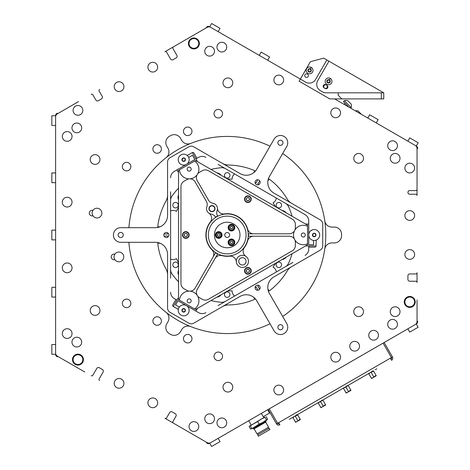 <?xml version="1.0" encoding="UTF-8"?>
<svg xmlns="http://www.w3.org/2000/svg" width="470" height="470" viewBox="0 0 470 470"><rect width="100%" height="100%" fill="white"/><g stroke="black" fill="none" stroke-linecap="round" stroke-linejoin="round"><path stroke-width="0.7" d="M289.356 419.322L372.875 371.1M368.662 373.532L368.874 373.903L369.843 372.851L347.583 385.706M343.364 388.138L343.576 388.502L344.551 387.45L338.359 391.028M326.239 398.025L327.819 397.115M314.647 404.717L313.067 405.634M349.95 384.337L351.537 383.42M339.939 390.118L341.52 389.201M375.248 369.731L376.828 368.821M365.237 375.512L366.817 374.596M292.516 417.495L296.729 415.063L292.516 417.495M298.521 414.029L302.739 411.597L298.521 414.029M304.531 410.563L308.743 408.125L304.531 410.563M296.223 414.928L297.522 414.605L297.733 414.975L293.962 416.661L292.992 417.713L292.781 417.342M319.259 402.056L322.814 400.005L323.025 400.37L321.627 400.687L320.657 401.738L318.072 402.743L318.284 403.107L319.259 402.056M344.551 387.45L348.111 385.4L348.323 385.764L347.318 385.858L345.949 387.133L344.551 387.45M369.843 372.851L373.403 370.795L373.615 371.165L369.843 372.851M276.542 423.905L277.6 423.3L269.263 408.859L277.6 423.3L278.651 422.689L279.867 424.798A2.432 2.432 0 0 1 276.542 423.905L268.205 409.47L269.257 408.853M269.263 408.859L384.137 342.536L392.474 356.977L391.422 357.582L383.079 343.141M277.6 423.3A1.216 1.216 0 0 0 279.256 423.746M392.474 356.977A2.432 2.432 0 0 1 391.581 360.302L390.364 358.193L391.422 357.582A1.216 1.216 0 0 1 390.975 359.245M383.085 343.147L391.422 357.582M415.968 324.012L417.272 323.26L417.718 321.598L417.043 320.575M206.389 442.2L206.935 443.292L208.598 443.739L209.902 442.981M264.88 417.096L261.15 419.152L265.015 417.331L266.49 419.88L262.977 422.319L259.111 424.14L257.642 421.59L261.15 419.152L250.263 425.849L251.908 428.705L259.111 424.14M249.682 425.985L257.642 421.59M266.161 416.673L267.63 419.222L266.666 420.186L266.49 419.88L266.666 420.186L251.873 428.634M255.598 426.578L259.287 424.445M253.33 428.728L252.966 428.099L253.33 428.728L265.979 421.426L265.797 422.089L259.898 425.497L253.994 428.904L253.33 428.728L253.994 428.904M254.1 428.846L257.019 433.904L262.818 430.561L268.617 427.212L265.691 422.154L268.617 427.212M257.63 434.962L269.222 428.264L269.95 429.533L258.359 436.225L257.63 434.962L258.359 436.225M361.471 114.386L358.105 111.02A5.405 5.405 0 0 0 355.332 110.844M344.081 104.346L345.092 103.341M348.846 107.095L343.37 101.62L344.275 100.715A5.405 5.405 0 0 1 347.777 100.698L351.178 104.093A5.405 5.405 0 0 1 351.161 107.595L344.275 100.715M350.632 108.129L351.161 107.595M84.764 371.976L57.434 356.201A3.648 3.648 0 0 1 55.607 353.041L55.607 116.96A3.648 3.648 0 0 1 57.434 113.799L78.59 101.585M417.043 299.925L417.043 321.421A3.648 3.648 0 0 1 415.221 324.582L210.772 442.623A3.648 3.648 0 0 1 207.117 442.623L173.377 423.141A1.216 1.216 0 0 1 172.937 421.478L175.974 416.209A1.827 1.827 0 0 0 175.31 413.718L172.143 411.89A1.827 1.827 0 0 0 169.652 412.56L166.609 417.83A1.216 1.216 0 0 1 164.947 418.271L204.685 441.218M204.685 28.782L164.947 51.729A1.216 1.216 0 0 1 166.609 52.17L170.563 59.02A1.827 1.827 0 0 0 173.06 59.69L176.221 57.863A1.827 1.827 0 0 0 176.89 55.372L172.937 48.522A1.216 1.216 0 0 1 173.377 46.859L207.117 27.378A3.648 3.648 0 0 1 210.772 27.378L300.348 79.095L299.132 81.204L329.799 98.912L381.329 98.912L381.329 92.825L383.761 92.825L383.761 98.912L381.329 98.912M417.043 318.613L417.043 303.943M417.043 272.723L417.043 282.464A1.216 1.216 0 0 0 415.827 281.242L409.74 281.242A1.827 1.827 0 0 1 407.919 279.421L407.919 275.767A1.827 1.827 0 0 1 409.74 273.945L415.827 273.945A1.216 1.216 0 0 0 417.043 272.723M334.669 98.912L415.221 145.418A3.648 3.648 0 0 1 417.043 148.579L417.043 189.363A1.216 1.216 0 0 1 415.827 190.579L409.74 190.579A1.827 1.827 0 0 0 407.919 192.406A1.827 1.827 0 0 0 409.74 194.233L415.827 194.233A1.216 1.216 0 0 1 417.043 195.45L417.043 151.387M58.163 113.376L56.946 113.305L55.73 114.521L55.73 116.025M55.73 353.975L55.73 355.479L56.946 356.695L58.163 356.624M209.902 27.019L208.598 26.261L206.935 26.708L206.389 27.8M417.043 149.425L417.718 148.403L417.272 146.74L415.968 145.988M418.165 142.763L416.214 146.135L418.165 142.763L416.214 146.135L418.165 142.763L409.734 137.892L407.848 141.159M211.6 23.5L209.649 26.872L211.6 23.5L209.649 26.872L211.6 23.5L220.03 28.37L218.145 31.637M91.174 375.683A1.216 1.216 0 0 0 92.837 375.236L96.791 368.386A1.827 1.827 0 0 1 99.288 367.716L102.448 369.543A1.827 1.827 0 0 1 103.112 372.034L99.158 378.885A1.216 1.216 0 0 0 99.605 380.547M99.605 89.453A1.216 1.216 0 0 0 99.158 91.115L102.202 96.385A1.827 1.827 0 0 1 101.532 98.876L98.371 100.703A1.827 1.827 0 0 1 95.88 100.034L92.837 94.764A1.216 1.216 0 0 0 91.174 94.317M161.416 148.972A4.259 4.259 0 0 1 157.156 153.232A4.259 4.259 0 0 1 152.897 148.972A4.259 4.259 0 0 1 157.156 144.713A4.259 4.259 0 0 1 161.416 148.972M191.977 131.324A4.259 4.259 0 0 1 187.718 135.583A4.259 4.259 0 0 1 183.459 131.324A4.259 4.259 0 0 1 187.718 127.065A4.259 4.259 0 0 1 191.977 131.324M222.539 113.681A4.259 4.259 0 0 1 218.28 117.941A4.259 4.259 0 0 1 214.02 113.681A4.259 4.259 0 0 1 218.28 109.422A4.259 4.259 0 0 1 222.539 113.681M122.329 303.385A4.259 4.259 0 0 0 126.589 307.644A4.259 4.259 0 0 0 130.848 303.385A4.259 4.259 0 0 0 126.589 299.126A4.259 4.259 0 0 0 122.329 303.385M152.897 321.028A4.259 4.259 0 0 0 157.156 325.287A4.259 4.259 0 0 0 161.416 321.028A4.259 4.259 0 0 0 157.156 316.768A4.259 4.259 0 0 0 152.897 321.028M183.459 338.676A4.259 4.259 0 0 0 187.718 342.936A4.259 4.259 0 0 0 191.977 338.676A4.259 4.259 0 0 0 187.718 334.417A4.259 4.259 0 0 0 183.459 338.676M214.02 356.319A4.259 4.259 0 0 0 218.28 360.578A4.259 4.259 0 0 0 222.539 356.319A4.259 4.259 0 0 0 218.28 352.059A4.259 4.259 0 0 0 214.02 356.319M193.893 37.97A5.476 5.476 0 0 0 188.417 43.446A5.476 5.476 0 0 0 193.893 48.921A5.476 5.476 0 0 0 199.368 43.446A5.476 5.476 0 0 0 193.893 37.97M409.74 296.458A5.476 5.476 0 0 0 404.265 301.934A5.476 5.476 0 0 0 409.74 307.409A5.476 5.476 0 0 0 415.221 301.934A5.476 5.476 0 0 0 409.74 296.458M77.961 354.145A5.476 5.476 0 0 0 72.486 359.62A5.476 5.476 0 0 0 77.961 365.096A5.476 5.476 0 0 0 83.437 359.62A5.476 5.476 0 0 0 77.961 354.145M181.661 140.307A7.303 7.303 0 0 0 190.691 143.438A98.571 98.571 0 0 1 270.027 146.217A98.571 98.571 0 0 0 166.157 157.603A7.303 7.303 0 0 0 167.96 148.215L166.803 146.211A7.303 7.303 0 0 1 169.476 136.235L170.528 135.63A7.303 7.303 0 0 1 180.504 138.298L181.661 140.307M166.157 312.397A98.571 98.571 0 0 1 128.898 242.303A98.571 98.571 0 0 0 190.691 326.562A7.303 7.303 0 0 0 181.661 329.693L180.504 331.703A7.303 7.303 0 0 1 170.528 334.37L169.476 333.765A7.303 7.303 0 0 1 166.803 323.789L167.96 321.786A7.303 7.303 0 0 0 166.157 312.397M128.898 227.697A98.571 98.571 0 0 1 166.157 157.603M324.752 249.165A98.571 98.571 0 0 0 282.676 153.52A98.571 98.571 0 0 1 324.752 220.835A7.303 7.303 0 0 0 331.979 227.092L334.293 227.092A7.303 7.303 0 0 1 341.59 234.389L341.59 235.611A7.303 7.303 0 0 1 334.293 242.908L331.979 242.908A7.303 7.303 0 0 0 324.752 249.165A98.571 98.571 0 0 1 282.676 316.48M270.027 323.783A98.571 98.571 0 0 1 190.691 326.562M130.848 166.615A4.259 4.259 0 0 1 126.589 170.874A4.259 4.259 0 0 1 122.329 166.615A4.259 4.259 0 0 1 126.589 162.356A4.259 4.259 0 0 1 130.848 166.615M114.909 254.106L114.022 254.106A2.796 2.796 0 0 0 111.225 256.908A2.796 2.796 0 0 0 114.022 259.704L114.909 259.704M93.001 210.296L92.114 210.296A2.796 2.796 0 0 0 89.318 213.092A2.796 2.796 0 0 0 92.114 215.895L93.001 215.895M320.293 219.895L273.875 193.094A12.167 12.167 0 0 1 269.422 176.467L286.765 146.434A7.303 7.303 0 0 0 284.091 136.459A7.303 7.303 0 0 0 274.116 139.132L256.779 169.171A12.167 12.167 0 0 1 240.152 173.624L193.734 146.822A4.87 4.87 0 0 0 188.864 146.822L170.005 157.714A4.87 4.87 0 0 0 167.567 161.927L167.567 215.53A12.167 12.167 0 0 1 155.4 227.697L120.714 227.697A7.303 7.303 0 0 0 113.411 235A7.303 7.303 0 0 0 120.714 242.303L155.4 242.303A12.167 12.167 0 0 1 167.567 254.47L167.567 308.073A4.87 4.87 0 0 0 170.005 312.286L188.864 323.178A4.87 4.87 0 0 0 193.734 323.178L240.152 296.376A12.167 12.167 0 0 1 256.779 300.829L274.116 330.868A7.303 7.303 0 0 0 284.091 333.541A7.303 7.303 0 0 0 286.765 323.566L269.422 293.533A12.167 12.167 0 0 1 273.875 276.906L320.293 250.105A4.87 4.87 0 0 0 322.731 245.892L322.731 224.108A4.87 4.87 0 0 0 320.293 219.895M259.793 180.95L257.824 183.829L258.958 184.481M255.11 181.831L255.069 182.237L256.203 182.889L257.678 179.751M305.77 215.072L306.352 215.554L305.77 215.072A7.303 7.303 0 0 0 305.083 214.626L292.91 207.593M306.798 215.994L307.11 216.353L306.798 215.994A7.303 7.303 0 0 0 306.352 215.554M218.08 164.394L305.083 214.626A7.303 7.303 0 0 1 308.737 220.947A7.303 7.303 0 0 0 307.11 216.353M285.49 203.31A7.303 7.303 0 0 1 288.463 206.559A67.539 67.539 0 0 1 292.087 216.253M305.582 224.049L308.737 224.049M210.989 169.435A67.539 67.539 0 0 1 221.2 167.725A7.303 7.303 0 0 1 225.5 168.677M198.599 157.362A7.303 7.303 0 0 1 205.901 157.362A7.303 7.303 0 0 0 205.167 156.992L204.468 156.727A7.303 7.303 0 0 0 203.863 156.563L203.393 156.475A7.303 7.303 0 0 0 198.599 157.362L195.914 158.913L197.494 161.639M178.524 188.176A67.539 67.539 0 0 0 171.938 196.166A7.303 7.303 0 0 0 170.61 200.367M174.264 171.415A7.303 7.303 0 0 0 171.098 175.122L170.939 175.569A7.303 7.303 0 0 0 170.78 176.174L170.657 176.914A7.303 7.303 0 0 0 170.61 177.736A7.303 7.303 0 0 1 174.264 171.415L194.862 159.518L192.43 155.306L188.711 157.45M178.524 172.59L176.943 169.864M178.524 281.824A67.539 67.539 0 0 1 171.938 273.834A7.303 7.303 0 0 1 170.61 269.633M174.264 298.585A7.303 7.303 0 0 1 170.61 292.264A7.303 7.303 0 0 0 170.657 293.086L170.78 293.826A7.303 7.303 0 0 0 170.939 294.432L171.098 294.878A7.303 7.303 0 0 0 174.264 298.585L176.943 300.136L178.524 297.41M210.989 300.565A67.539 67.539 0 0 0 221.2 302.275A7.303 7.303 0 0 0 225.5 301.323M198.599 312.638A7.303 7.303 0 0 0 203.393 313.525L203.863 313.437A7.303 7.303 0 0 0 204.468 313.273L205.167 313.008A7.303 7.303 0 0 0 205.901 312.638A7.303 7.303 0 0 1 198.599 312.638L178.001 300.747L175.569 304.96L179.282 307.104M197.494 308.361L195.914 311.087M292.087 253.747A67.539 67.539 0 0 1 288.463 263.441A7.303 7.303 0 0 1 285.49 266.69M308.737 249.053A7.303 7.303 0 0 1 305.083 255.375A7.303 7.303 0 0 0 305.77 254.928L306.352 254.446A7.303 7.303 0 0 0 306.793 254.012L307.11 253.647A7.303 7.303 0 0 0 307.274 253.436L307.492 253.124A7.303 7.303 0 0 0 308.737 249.053L308.737 245.951L305.582 245.951M308.737 245.951L316.04 245.951L316.21 240.1M308.737 220.947L308.737 244.735L313.602 244.735L313.602 240.44M258.899 184.516A2.556 2.556 0 0 0 259.834 181.026A2.556 2.556 0 0 0 256.344 180.092A2.556 2.556 0 0 0 255.41 183.582A2.556 2.556 0 0 0 258.899 184.516M167.631 237.215A2.556 2.556 0 0 0 168.566 233.725A2.556 2.556 0 0 0 165.076 232.785A2.556 2.556 0 0 0 164.136 236.275A2.556 2.556 0 0 0 167.631 237.215M281.718 329.429A2.556 2.556 0 0 0 282.652 325.939A2.556 2.556 0 0 0 279.162 325.005A2.556 2.556 0 0 0 278.228 328.495A2.556 2.556 0 0 0 281.718 329.429M121.994 237.215A2.556 2.556 0 0 0 122.929 233.725A2.556 2.556 0 0 0 119.439 232.785A2.556 2.556 0 0 0 118.505 236.275A2.556 2.556 0 0 0 121.994 237.215M281.718 144.995A2.556 2.556 0 0 0 282.652 141.505A2.556 2.556 0 0 0 279.162 140.571A2.556 2.556 0 0 0 278.228 144.061A2.556 2.556 0 0 0 281.718 144.995M258.899 289.908A2.556 2.556 0 0 0 259.834 286.418A2.556 2.556 0 0 0 256.344 285.484A2.556 2.556 0 0 0 255.41 288.974A2.556 2.556 0 0 0 258.899 289.908M196.971 158.302L193.928 153.032A1.216 1.216 0 0 0 192.265 152.586L187.254 155.482M170.61 278.205L170.61 191.795M175.892 299.525L172.848 304.795A1.216 1.216 0 0 0 173.295 306.458L178.306 309.354M292.91 262.407L218.08 305.606M308.737 247.167L314.818 247.167A1.216 1.216 0 0 0 316.04 245.951M259.992 288.662L260.092 288.345M260.163 287.993L260.174 287.611M260.139 287.24L260.045 286.882M256.203 287.111L255.069 287.763L256.203 287.111L257.918 290.237M255.433 287.552L255.069 287.763M257.824 286.171L258.958 285.519L257.824 286.171L259.675 289.22M258.958 285.519L258.594 285.731M205.167 313.008L204.468 313.273M203.863 313.437L203.393 313.525M164.165 233.678L164.007 233.984L167.567 234.06L167.567 232.75M167.056 237.456L167.567 237.25L167.567 235.94L164.095 236.204M170.657 176.914L170.78 176.174M170.939 175.569L171.098 175.122M185.339 154.418L186.431 154.9L185.345 154.424M181.232 164.535L180.956 164.388A5.476 5.476 0 0 0 188.435 162.385A5.476 5.476 0 0 0 186.431 154.9L187.418 155.629L186.431 154.9A5.476 5.476 0 0 0 178.953 156.91A5.476 5.476 0 0 0 180.956 164.388L181.226 164.535M182.231 160.07L182.378 158.883L183.3 158.179L182.378 158.883L182.225 160.053M188.294 162.614L188.576 162.126M185.01 160.405L185.157 159.236L185.01 160.405L184.087 161.116L185.01 160.405A1.522 1.522 0 0 1 182.93 160.963A1.522 1.522 0 0 1 182.378 158.883A1.522 1.522 0 0 1 184.451 158.325A1.522 1.522 0 0 1 185.01 160.405M182.718 160.816L182.389 160.423L182.718 160.811M195.914 158.913L192.265 152.586M178.524 262.642A55.983 55.983 0 0 1 176.462 258.659L175.657 259.035A6.087 6.087 0 0 1 170.61 259.082M178.524 275.026A6.087 6.087 0 0 1 178.524 270.18M221.07 294.749A6.087 6.087 0 0 1 216.87 297.169M234.642 296.047A6.087 6.087 0 0 1 232.157 291.659L232.08 290.766A55.983 55.983 0 0 1 227.597 290.977M176.926 267.189A2.738 2.738 0 0 1 173.183 266.185A2.738 2.738 0 0 1 174.188 262.442A2.738 2.738 0 0 1 177.93 263.447A2.738 2.738 0 0 1 176.926 267.189M228.567 297.005A2.738 2.738 0 0 1 224.83 296A2.738 2.738 0 0 1 225.829 292.258A2.738 2.738 0 0 1 229.572 293.262A2.738 2.738 0 0 1 228.567 297.005M227.597 179.023A55.983 55.983 0 0 1 232.08 179.234L232.157 178.341A6.087 6.087 0 0 1 234.642 173.953M216.87 172.831A6.087 6.087 0 0 1 221.07 175.251M178.524 199.821A6.087 6.087 0 0 1 178.524 194.974M170.61 210.918A6.087 6.087 0 0 1 175.657 210.965L176.462 211.341A55.983 55.983 0 0 1 178.524 207.358M228.567 177.742A2.738 2.738 0 0 1 224.83 176.738A2.738 2.738 0 0 1 225.829 172.995A2.738 2.738 0 0 1 229.572 174A2.738 2.738 0 0 1 228.567 177.742M176.926 207.558A2.738 2.738 0 0 1 173.183 206.553A2.738 2.738 0 0 1 174.188 202.811A2.738 2.738 0 0 1 177.93 203.816A2.738 2.738 0 0 1 176.926 207.558M275.479 263.335A55.983 55.983 0 0 1 273.052 267.107L273.787 267.618A6.087 6.087 0 0 1 276.348 271.966M286.207 257.143A6.087 6.087 0 0 1 282.006 259.563M282.006 210.437A6.087 6.087 0 0 1 286.207 212.857M276.348 198.035A6.087 6.087 0 0 1 273.787 202.382L273.052 202.893A55.983 55.983 0 0 1 275.479 206.665M280.208 267.189A2.738 2.738 0 0 1 276.472 266.185A2.738 2.738 0 0 1 277.47 262.442A2.738 2.738 0 0 1 281.213 263.447A2.738 2.738 0 0 1 280.208 267.189M280.208 207.558A2.738 2.738 0 0 1 276.472 206.553A2.738 2.738 0 0 1 277.47 202.811A2.738 2.738 0 0 1 281.213 203.816A2.738 2.738 0 0 1 280.208 207.558M176.943 300.136L173.295 306.458M178.353 311.575L178.218 310.353A5.476 5.476 0 0 0 183.694 315.834A5.476 5.476 0 0 0 189.169 310.353L189.034 311.575M189.081 311.334L189.14 310.94M178.248 310.94L178.306 311.334M183.982 315.822L183.688 315.834M183.7 315.834L183.4 315.822M184.845 309.366L183.694 308.831A1.522 1.522 0 0 1 185.215 310.353A1.522 1.522 0 0 1 183.694 311.874L184.78 311.422L183.694 311.874L182.618 311.428L183.694 311.874A1.522 1.522 0 0 1 182.172 310.353A1.522 1.522 0 0 1 183.694 308.831L182.607 309.295L183.694 308.831L184.763 309.272M183.7 304.877L183.4 304.889M189.169 310.353L189.034 309.137L189.169 310.353A5.476 5.476 0 0 0 183.694 304.877A5.476 5.476 0 0 0 178.218 310.353L178.353 309.137L178.218 310.353M185.021 311.099L185.192 310.617L185.021 311.099M183.694 308.59A1.763 1.763 0 0 1 185.456 310.353A1.763 1.763 0 0 1 183.694 312.121A1.763 1.763 0 0 1 181.931 310.353A1.763 1.763 0 0 1 183.694 308.59M171.098 294.878L170.939 294.432M170.78 293.826L170.657 293.086M185.221 160.529A1.763 1.763 0 0 1 182.812 161.175A1.763 1.763 0 0 1 182.166 158.76A1.763 1.763 0 0 1 184.575 158.12A1.763 1.763 0 0 1 185.221 160.529M203.393 156.475L203.863 156.563M204.468 156.727L205.167 156.992M158.531 227.286L156.98 227.597M255.098 288.081L255.292 288.75M255.304 288.774L255.469 289.068M256.55 290.014L256.879 290.143M257.202 290.213L257.495 290.249M254.852 298.321L255.897 299.513M268.723 292.111L268.211 290.613M291.576 266.69A12.167 12.167 0 0 0 287.217 270.973A69.977 69.977 0 0 1 269.856 290.472L268.417 291.3M255.345 298.85L253.906 299.678A69.977 69.977 0 0 1 228.344 304.965A12.167 12.167 0 0 0 222.457 306.593M157.832 242.549L157.832 244.206A69.977 69.977 0 0 0 166.033 268.993A12.167 12.167 0 0 1 167.567 274.903M157.832 227.451L157.832 225.794A69.977 69.977 0 0 1 166.033 201.007A12.167 12.167 0 0 0 167.567 195.097M255.345 171.15L253.906 170.322A69.977 69.977 0 0 0 228.344 165.035A12.167 12.167 0 0 1 222.457 163.407M268.417 178.7L269.856 179.528A69.977 69.977 0 0 1 287.217 199.027A12.167 12.167 0 0 0 291.576 203.31M164.717 236.962L165.046 237.197M165.082 237.221L165.417 237.379M166.133 237.544L166.462 237.556M156.98 242.403L158.531 242.714M259.781 183.676L259.939 183.382M260.151 182.677L260.18 182.301M260.18 182.266L260.139 181.867M260.051 181.508L259.928 181.197M268.211 179.387L268.723 177.889M255.897 170.487L254.852 171.679M306.352 254.446L305.77 254.928M315.681 235.394L315.529 234.242L315.67 235.441M313.837 236.475L312.897 235.758L313.837 236.475M312.773 234.495L312.897 235.758A1.522 1.522 0 0 1 313.449 233.684A1.522 1.522 0 0 1 315.529 234.242L314.589 233.525L315.529 234.242A1.522 1.522 0 0 1 314.971 236.316A1.522 1.522 0 0 1 312.897 235.758L312.738 234.618M318.801 232.016L319.089 232.509M309.618 237.984L309.331 237.479M316.674 239.888L315.828 240.235L316.674 239.894M311.751 230.106L312.597 229.765L310.488 230.987L311.745 230.112M312.685 235.881A1.763 1.763 0 0 1 313.331 233.472A1.763 1.763 0 0 1 315.74 234.119A1.763 1.763 0 0 1 315.094 236.528A1.763 1.763 0 0 1 312.685 235.881M316.95 239.741A5.476 5.476 0 0 0 318.954 232.262A5.476 5.476 0 0 0 311.475 230.259A5.476 5.476 0 0 0 309.471 237.738A5.476 5.476 0 0 0 316.95 239.741M307.521 244.835L307.521 225.165L195.555 160.523L178.524 170.357L178.524 299.643L195.555 309.477L307.521 244.835M247.678 258.306A6.087 6.087 0 0 0 239.371 256.079A6.087 6.087 0 0 0 237.138 264.393A6.087 6.087 0 0 0 245.452 266.619A6.087 6.087 0 0 0 247.678 258.306M199.45 297.669A6.087 6.087 0 0 1 197.218 289.356L217.622 254.023A21.297 21.297 0 0 1 215.513 252.807L195.115 288.139A6.087 6.087 0 0 1 186.802 290.366L183.999 288.75A6.087 6.087 0 0 1 180.956 283.481L180.956 186.52A6.087 6.087 0 0 1 183.999 181.25L186.802 179.634A6.087 6.087 0 0 1 195.115 181.861L206.453 201.501A6.087 6.087 0 0 1 206.871 206.706A5.476 5.476 0 0 0 211.112 214.056A6.087 6.087 0 0 1 215.413 217.023L215.513 217.193A21.297 21.297 0 0 1 217.622 215.977L217.522 215.806A6.087 6.087 0 0 1 217.105 210.601A5.476 5.476 0 0 0 212.857 203.246A6.087 6.087 0 0 1 208.557 200.279L197.218 180.645A6.087 6.087 0 0 1 199.45 172.331L202.253 170.71A6.087 6.087 0 0 1 208.333 170.71L292.305 219.19A6.087 6.087 0 0 1 295.348 224.46L295.348 227.697A6.087 6.087 0 0 1 289.262 233.784L248.46 233.784A21.297 21.297 0 0 1 248.46 236.216L289.262 236.216A6.087 6.087 0 0 1 295.348 242.303L295.348 245.54A6.087 6.087 0 0 1 292.305 250.81L208.333 299.29A6.087 6.087 0 0 1 202.253 299.29L199.45 297.669M208.933 213.198A6.087 6.087 0 0 1 210.354 221.969A21.297 21.297 0 0 0 212.017 249.934A6.087 6.087 0 0 1 212.951 257.249M253.589 233.784A6.087 6.087 0 0 1 247.725 229.319A21.297 21.297 0 0 0 224.337 213.897A6.087 6.087 0 0 1 217.451 208.28M253.589 236.216A6.087 6.087 0 0 0 247.725 240.681A21.297 21.297 0 0 1 244.329 247.649A6.087 6.087 0 0 0 245.816 256.309M215.06 258.465A6.087 6.087 0 0 1 221.852 255.615A21.297 21.297 0 0 0 229.589 256.162A6.087 6.087 0 0 1 236.339 261.778M179.458 169.817A9.735 9.735 0 0 0 189.069 178.864M197.647 173.912A9.735 9.735 0 0 0 194.621 161.063M190.097 178.823A9.735 9.735 0 0 0 197.1 174.781M197.1 295.219A9.735 9.735 0 0 0 190.097 291.177A6.087 6.087 0 0 1 189.069 291.136A9.735 9.735 0 0 0 179.458 300.183M194.621 308.937A9.735 9.735 0 0 0 197.647 296.088M187.43 299.866A2.009 2.009 0 0 0 188.165 302.61A2.009 2.009 0 0 0 190.908 301.875A2.009 2.009 0 0 0 190.174 299.132A2.009 2.009 0 0 0 187.43 299.866M190.908 168.125A2.009 2.009 0 0 0 188.165 167.391A2.009 2.009 0 0 0 187.43 170.134A2.009 2.009 0 0 0 190.174 170.868A2.009 2.009 0 0 0 190.908 168.125M294.402 230.958A9.735 9.735 0 0 0 294.402 239.042M307.521 226.246A9.735 9.735 0 0 0 294.878 230.047M294.878 239.953A9.735 9.735 0 0 0 307.521 243.754M303.262 237.009A2.009 2.009 0 0 0 305.265 235A2.009 2.009 0 0 0 303.262 232.991A2.009 2.009 0 0 0 301.252 235A2.009 2.009 0 0 0 303.262 237.009M216.67 216.77A21.056 21.056 0 0 0 208.968 245.528A21.056 21.056 0 0 0 237.726 253.23A21.056 21.056 0 0 0 245.434 224.472A21.056 21.056 0 0 0 216.67 216.77M227.198 216.135A18.865 18.865 0 0 0 208.333 235A18.865 18.865 0 0 0 227.198 253.865A18.865 18.865 0 0 0 246.063 235A18.865 18.865 0 0 0 227.198 216.135M227.198 222.222A12.778 12.778 0 0 1 239.976 235A12.778 12.778 0 0 1 227.198 247.778A12.778 12.778 0 0 1 214.42 235A12.778 12.778 0 0 1 227.198 222.222M229.783 239.477A3.349 3.349 0 0 0 228.561 244.053A3.349 3.349 0 0 0 233.132 245.275A3.349 3.349 0 0 0 234.354 240.705A3.349 3.349 0 0 0 229.783 239.477M229.783 224.725A3.349 3.349 0 0 0 228.561 229.295A3.349 3.349 0 0 0 233.132 230.523A3.349 3.349 0 0 0 234.354 225.947A3.349 3.349 0 0 0 229.783 224.725M217.005 232.104A3.349 3.349 0 0 0 215.783 236.674A3.349 3.349 0 0 0 220.354 237.896A3.349 3.349 0 0 0 221.582 233.326A3.349 3.349 0 0 0 217.005 232.104M225.982 232.891A2.432 2.432 0 0 1 229.307 233.784A2.432 2.432 0 0 1 228.414 237.109A2.432 2.432 0 0 1 225.089 236.216A2.432 2.432 0 0 1 225.982 232.891M231.457 239.641A2.738 2.738 0 0 0 228.72 242.379A2.738 2.738 0 0 0 231.457 245.117A2.738 2.738 0 0 0 234.195 242.379A2.738 2.738 0 0 0 231.457 239.641A2.738 2.738 0 0 0 228.72 242.379A2.738 2.738 0 0 0 231.457 245.117A2.738 2.738 0 0 0 234.195 242.379A2.738 2.738 0 0 0 231.457 239.641M230.758 241.163L230.053 242.379L230.758 243.595L232.162 243.595L232.862 242.379L232.162 241.163L230.758 241.163M231.457 241.163A1.216 1.216 0 0 1 232.515 242.984A1.216 1.216 0 0 1 230.406 242.984A1.216 1.216 0 0 1 231.457 241.163M231.457 224.883A2.738 2.738 0 0 0 228.72 227.621A2.738 2.738 0 0 0 231.457 230.359A2.738 2.738 0 0 0 234.195 227.621A2.738 2.738 0 0 0 231.457 224.883A2.738 2.738 0 0 0 228.72 227.621A2.738 2.738 0 0 0 231.457 230.359A2.738 2.738 0 0 0 234.195 227.621A2.738 2.738 0 0 0 231.457 224.883M230.758 226.405L230.053 227.621L230.758 228.837L232.162 228.837L232.862 227.621L232.162 226.405L230.758 226.405M231.457 226.405A1.216 1.216 0 0 1 232.515 228.232A1.216 1.216 0 0 1 230.406 228.232A1.216 1.216 0 0 1 231.457 226.405M218.679 232.262A2.738 2.738 0 0 0 215.942 235A2.738 2.738 0 0 0 218.679 237.738A2.738 2.738 0 0 0 221.417 235A2.738 2.738 0 0 0 218.679 232.262A2.738 2.738 0 0 0 215.942 235A2.738 2.738 0 0 0 218.679 237.738A2.738 2.738 0 0 0 221.417 235A2.738 2.738 0 0 0 218.679 232.262M217.98 233.784L217.275 235L217.98 236.216L219.384 236.216L220.083 235L219.384 233.784L217.98 233.784M218.679 233.784A1.216 1.216 0 0 1 219.737 235.611A1.216 1.216 0 0 1 217.628 235.611A1.216 1.216 0 0 1 218.679 233.784M185.82 231.651A3.349 3.349 0 0 0 182.478 235A3.349 3.349 0 0 0 185.82 238.349A3.349 3.349 0 0 0 189.169 235A3.349 3.349 0 0 0 185.82 231.651A3.349 3.349 0 0 0 182.478 235A3.349 3.349 0 0 0 185.82 238.349A3.349 3.349 0 0 0 189.169 235A3.349 3.349 0 0 0 185.82 231.651M184.945 233.478L184.064 235L184.945 236.522L186.702 236.522L187.577 235L186.702 233.478L184.945 233.478M185.82 233.478A1.522 1.522 0 0 1 187.142 235.758A1.522 1.522 0 0 1 184.504 235.758A1.522 1.522 0 0 1 185.82 233.478M247.89 267.489A3.349 3.349 0 0 0 244.541 270.832A3.349 3.349 0 0 0 247.89 274.18A3.349 3.349 0 0 0 251.233 270.832A3.349 3.349 0 0 0 247.89 267.489A3.349 3.349 0 0 0 244.541 270.832A3.349 3.349 0 0 0 247.89 274.18A3.349 3.349 0 0 0 251.233 270.832A3.349 3.349 0 0 0 247.89 267.489M247.008 269.31L246.133 270.832L247.008 272.353L248.765 272.353L249.646 270.832L248.765 269.31L247.008 269.31M247.89 269.31A1.522 1.522 0 0 1 249.206 271.595A1.522 1.522 0 0 1 246.568 271.595A1.522 1.522 0 0 1 247.89 269.31M247.89 195.82A3.349 3.349 0 0 0 244.541 199.168A3.349 3.349 0 0 0 247.89 202.511A3.349 3.349 0 0 0 251.233 199.168A3.349 3.349 0 0 0 247.89 195.82A3.349 3.349 0 0 0 244.541 199.168A3.349 3.349 0 0 0 247.89 202.511A3.349 3.349 0 0 0 251.233 199.168A3.349 3.349 0 0 0 247.89 195.82M247.008 197.647L246.133 199.168L247.008 200.69L248.765 200.69L249.646 199.168L248.765 197.647L247.008 197.647M247.89 197.647A1.522 1.522 0 0 1 249.206 199.926A1.522 1.522 0 0 1 246.568 199.926A1.522 1.522 0 0 1 247.89 197.647M211.988 205.607A3.043 3.043 0 0 1 215.031 208.651A3.043 3.043 0 0 1 211.988 211.694A3.043 3.043 0 0 1 208.944 208.651A3.043 3.043 0 0 1 211.988 205.607M211.988 205.872A2.779 2.779 0 0 0 209.203 208.651A2.779 2.779 0 0 0 211.988 211.435A2.779 2.779 0 0 0 214.767 208.651A2.779 2.779 0 0 0 211.988 205.872M246.063 261.349A3.648 3.648 0 0 0 242.408 257.695A3.648 3.648 0 0 0 238.76 261.349A3.648 3.648 0 0 0 242.408 264.998A3.648 3.648 0 0 0 246.063 261.349M245.575 259.522A3.648 3.648 0 0 0 238.76 261.349M118.892 252.038A4.87 4.87 0 0 0 114.022 256.908A4.87 4.87 0 0 0 118.892 261.772A4.87 4.87 0 0 0 123.757 256.908A4.87 4.87 0 0 0 118.892 252.038M67.169 328.706A4.87 4.87 0 0 0 62.304 333.571A4.87 4.87 0 0 0 67.169 338.441A4.87 4.87 0 0 0 72.039 333.571A4.87 4.87 0 0 0 67.169 328.706M76.833 337.237A4.87 4.87 0 0 0 71.963 342.107A4.87 4.87 0 0 0 76.833 346.972A4.87 4.87 0 0 0 81.698 342.107A4.87 4.87 0 0 0 76.833 337.237M77.961 354.756A4.87 4.87 0 0 0 73.097 359.62A4.87 4.87 0 0 0 77.961 364.491A4.87 4.87 0 0 0 82.832 359.62A4.87 4.87 0 0 0 77.961 354.756M119.063 378.485A4.87 4.87 0 0 0 114.198 383.35A4.87 4.87 0 0 0 119.063 388.22A4.87 4.87 0 0 0 123.933 383.35A4.87 4.87 0 0 0 119.063 378.485M152.791 397.955A4.87 4.87 0 0 0 147.921 402.825A4.87 4.87 0 0 0 152.791 407.69A4.87 4.87 0 0 0 157.656 402.825A4.87 4.87 0 0 0 152.791 397.955M193.893 421.684A4.87 4.87 0 0 0 189.022 426.554A4.87 4.87 0 0 0 193.893 431.419A4.87 4.87 0 0 0 198.763 426.554A4.87 4.87 0 0 0 193.893 421.684M209.626 413.906A4.87 4.87 0 0 0 204.755 418.776A4.87 4.87 0 0 0 209.626 423.64A4.87 4.87 0 0 0 214.496 418.776A4.87 4.87 0 0 0 209.626 413.906M221.846 418.006A4.87 4.87 0 0 0 216.981 422.877A4.87 4.87 0 0 0 221.846 427.747A4.87 4.87 0 0 0 226.716 422.877A4.87 4.87 0 0 0 221.846 418.006M227.88 382.286A4.87 4.87 0 0 0 223.015 387.157A4.87 4.87 0 0 0 227.88 392.027A4.87 4.87 0 0 0 232.75 387.157A4.87 4.87 0 0 0 227.88 382.286M278.757 385.153A4.87 4.87 0 0 0 273.892 390.018A4.87 4.87 0 0 0 278.757 394.888A4.87 4.87 0 0 0 283.627 390.018A4.87 4.87 0 0 0 278.757 385.153M335.668 352.294A4.87 4.87 0 0 0 330.804 357.159A4.87 4.87 0 0 0 335.668 362.029A4.87 4.87 0 0 0 340.538 357.159A4.87 4.87 0 0 0 335.668 352.294M354.639 341.343A4.87 4.87 0 0 0 349.774 346.208A4.87 4.87 0 0 0 354.639 351.078A4.87 4.87 0 0 0 359.509 346.208A4.87 4.87 0 0 0 354.639 341.343M373.609 330.387A4.87 4.87 0 0 0 368.744 335.257A4.87 4.87 0 0 0 373.609 340.121A4.87 4.87 0 0 0 378.479 335.257A4.87 4.87 0 0 0 373.609 330.387M392.579 319.436A4.87 4.87 0 0 0 387.715 324.306A4.87 4.87 0 0 0 392.579 329.17A4.87 4.87 0 0 0 397.45 324.306A4.87 4.87 0 0 0 392.579 319.436M395.141 306.798A4.87 4.87 0 0 0 390.27 311.669A4.87 4.87 0 0 0 395.141 316.533A4.87 4.87 0 0 0 400.005 311.669A4.87 4.87 0 0 0 395.141 306.798M358.628 306.798A4.87 4.87 0 0 0 353.763 311.669A4.87 4.87 0 0 0 358.628 316.533A4.87 4.87 0 0 0 363.498 311.669A4.87 4.87 0 0 0 358.628 306.798M409.74 297.063A4.87 4.87 0 0 0 404.876 301.934A4.87 4.87 0 0 0 409.74 306.798A4.87 4.87 0 0 0 414.611 301.934A4.87 4.87 0 0 0 409.74 297.063M409.74 249.605A4.87 4.87 0 0 0 404.876 254.47A4.87 4.87 0 0 0 409.74 259.34A4.87 4.87 0 0 0 414.611 254.47A4.87 4.87 0 0 0 409.74 249.605M409.74 210.66A4.87 4.87 0 0 0 404.876 215.53A4.87 4.87 0 0 0 409.74 220.395A4.87 4.87 0 0 0 414.611 215.53A4.87 4.87 0 0 0 409.74 210.66M409.74 163.202A4.87 4.87 0 0 0 404.876 168.066A4.87 4.87 0 0 0 409.74 172.937A4.87 4.87 0 0 0 414.611 168.066A4.87 4.87 0 0 0 409.74 163.202M395.141 153.467A4.87 4.87 0 0 0 390.27 158.331A4.87 4.87 0 0 0 395.141 163.202A4.87 4.87 0 0 0 400.005 158.331A4.87 4.87 0 0 0 395.141 153.467M392.579 140.83A4.87 4.87 0 0 0 387.715 145.694A4.87 4.87 0 0 0 392.579 150.564A4.87 4.87 0 0 0 397.45 145.694A4.87 4.87 0 0 0 392.579 140.83M358.628 153.467A4.87 4.87 0 0 0 353.763 158.331A4.87 4.87 0 0 0 358.628 163.202A4.87 4.87 0 0 0 363.498 158.331A4.87 4.87 0 0 0 358.628 153.467M335.668 107.971A4.87 4.87 0 0 0 330.804 112.841A4.87 4.87 0 0 0 335.668 117.706A4.87 4.87 0 0 0 340.538 112.841A4.87 4.87 0 0 0 335.668 107.971M278.757 75.112A4.87 4.87 0 0 0 273.892 79.982A4.87 4.87 0 0 0 278.757 84.847A4.87 4.87 0 0 0 283.627 79.982A4.87 4.87 0 0 0 278.757 75.112M227.88 77.973A4.87 4.87 0 0 0 223.015 82.843A4.87 4.87 0 0 0 227.88 87.714A4.87 4.87 0 0 0 232.75 82.843A4.87 4.87 0 0 0 227.88 77.973M221.846 42.253A4.87 4.87 0 0 0 216.981 47.123A4.87 4.87 0 0 0 221.846 51.994A4.87 4.87 0 0 0 226.716 47.123A4.87 4.87 0 0 0 221.846 42.253M209.626 46.36A4.87 4.87 0 0 0 204.755 51.224A4.87 4.87 0 0 0 209.626 56.095A4.87 4.87 0 0 0 214.496 51.224A4.87 4.87 0 0 0 209.626 46.36M193.893 38.581A4.87 4.87 0 0 0 189.022 43.446A4.87 4.87 0 0 0 193.893 48.316A4.87 4.87 0 0 0 198.763 43.446A4.87 4.87 0 0 0 193.893 38.581M152.791 62.31A4.87 4.87 0 0 0 147.921 67.175A4.87 4.87 0 0 0 152.791 72.045A4.87 4.87 0 0 0 157.656 67.175A4.87 4.87 0 0 0 152.791 62.31M119.063 81.78A4.87 4.87 0 0 0 114.198 86.65A4.87 4.87 0 0 0 119.063 91.515A4.87 4.87 0 0 0 123.933 86.65A4.87 4.87 0 0 0 119.063 81.78M77.961 105.509A4.87 4.87 0 0 0 73.097 110.38A4.87 4.87 0 0 0 77.961 115.244A4.87 4.87 0 0 0 82.832 110.38A4.87 4.87 0 0 0 77.961 105.509M76.833 123.028A4.87 4.87 0 0 0 71.963 127.893A4.87 4.87 0 0 0 76.833 132.763A4.87 4.87 0 0 0 81.698 127.893A4.87 4.87 0 0 0 76.833 123.028M67.169 131.559A4.87 4.87 0 0 0 62.304 136.429A4.87 4.87 0 0 0 67.169 141.294A4.87 4.87 0 0 0 72.039 136.429A4.87 4.87 0 0 0 67.169 131.559M95.087 154.642A4.87 4.87 0 0 0 90.217 159.512A4.87 4.87 0 0 0 95.087 164.377A4.87 4.87 0 0 0 99.957 159.512A4.87 4.87 0 0 0 95.087 154.642M67.169 197.277A4.87 4.87 0 0 0 62.304 202.141A4.87 4.87 0 0 0 67.169 207.012A4.87 4.87 0 0 0 72.039 202.141A4.87 4.87 0 0 0 67.169 197.277M67.169 262.988A4.87 4.87 0 0 0 62.304 267.859A4.87 4.87 0 0 0 67.169 272.723A4.87 4.87 0 0 0 72.039 267.859A4.87 4.87 0 0 0 67.169 262.988M95.087 305.623A4.87 4.87 0 0 0 90.217 310.488A4.87 4.87 0 0 0 95.087 315.358A4.87 4.87 0 0 0 99.957 310.488A4.87 4.87 0 0 0 95.087 305.623M96.985 208.228A4.87 4.87 0 0 0 92.114 213.092A4.87 4.87 0 0 0 96.985 217.963A4.87 4.87 0 0 0 101.855 213.092A4.87 4.87 0 0 0 96.985 208.228M376.229 122.905L378.115 119.638L369.684 114.774L367.798 118.04M259.246 55.366L261.132 52.1L269.563 56.964L267.677 60.23M55.73 354.262L51.835 354.262L51.835 344.528L55.607 344.528M55.607 125.472L51.835 125.472L51.835 115.738L55.73 115.738M55.607 172.937L51.835 172.937L51.835 182.671L55.607 182.671M55.607 239.87L51.835 239.87L51.835 230.13L55.607 230.13M55.607 297.063L51.835 297.063L51.835 287.329L55.607 287.329M418.165 327.238L416.214 323.865L418.165 327.238L416.214 323.865L418.165 327.238L409.734 332.108L407.848 328.841M218.145 438.363L220.03 441.63L211.6 446.5L209.649 443.128M326.85 59.966L323.689 58.145L310.388 61.705L300.348 79.095L305.618 82.138A7.303 7.303 0 0 0 315.593 79.465L326.85 59.966L383.761 92.825M328.959 61.188L317.697 80.681A7.303 7.303 0 0 0 320.37 90.657L322.432 91.85A7.303 7.303 0 0 0 326.086 92.825L381.329 92.825M341.86 98.912L338.194 95.246L338.194 92.825M324.083 87.884A1.827 1.827 0 0 1 323.413 85.387A1.827 1.827 0 0 1 325.91 84.718L326.961 85.329A1.827 1.827 0 0 1 327.631 87.819A1.827 1.827 0 0 1 325.134 88.489L324.083 87.884M308.132 76.563A1.827 1.827 0 0 0 307.462 74.072A1.827 1.827 0 0 0 304.971 74.742A1.827 1.827 0 0 0 305.641 77.233A1.827 1.827 0 0 0 308.132 76.563A1.827 1.827 0 0 1 305.641 77.233M326.433 85.023A1.827 1.827 0 0 0 323.942 85.693A1.827 1.827 0 0 0 324.611 88.184A1.827 1.827 0 0 0 327.102 87.52A1.827 1.827 0 0 0 326.433 85.023M304.971 74.742A1.827 1.827 0 0 1 307.462 74.072M326.862 84.289A3.408 3.408 0 0 1 325.616 79.63A3.408 3.408 0 0 1 330.269 78.384A3.408 3.408 0 0 1 331.514 83.037A3.408 3.408 0 0 1 326.862 84.289M330.04 80.482A1.704 1.704 0 0 1 327.713 82.808A1.704 1.704 0 0 1 327.091 82.185A0.341 0.341 0 0 0 327.484 82.344A0.593 0.593 0 0 1 328.23 82.779A0.341 0.341 0 0 0 328.894 82.779A0.593 0.593 0 0 1 329.646 82.344A0.341 0.341 0 0 0 329.981 81.768A0.593 0.593 0 0 1 329.981 80.899A0.341 0.341 0 0 0 329.646 80.329A0.593 0.593 0 0 1 328.894 79.894A0.341 0.341 0 0 0 328.565 79.63A1.704 1.704 0 0 1 330.04 80.482M327.484 80.329A0.593 0.593 0 0 0 328.23 79.894A0.341 0.341 0 0 1 328.565 79.63A1.704 1.704 0 0 0 327.091 80.482A0.341 0.341 0 0 0 327.149 80.899A0.593 0.593 0 0 1 327.149 81.768A0.341 0.341 0 0 0 327.091 82.185A1.704 1.704 0 0 1 327.091 80.482A0.341 0.341 0 0 1 327.484 80.329M307.891 73.332A3.408 3.408 0 0 1 306.646 68.679A3.408 3.408 0 0 1 311.299 67.433A3.408 3.408 0 0 1 312.544 72.086A3.408 3.408 0 0 1 307.891 73.332M311.07 69.531A1.704 1.704 0 0 1 308.743 71.857A1.704 1.704 0 0 1 308.12 71.234A0.341 0.341 0 0 0 308.514 71.393A0.593 0.593 0 0 1 309.26 71.822A0.341 0.341 0 0 0 309.924 71.822A0.593 0.593 0 0 1 310.676 71.393A0.341 0.341 0 0 0 311.011 70.817A0.593 0.593 0 0 1 311.011 69.948A0.341 0.341 0 0 0 310.676 69.372A0.593 0.593 0 0 1 309.924 68.943A0.341 0.341 0 0 0 309.595 68.679A1.704 1.704 0 0 1 311.07 69.531M308.514 69.372A0.593 0.593 0 0 0 309.26 68.943A0.341 0.341 0 0 1 309.595 68.679A1.704 1.704 0 0 0 308.12 69.531A0.341 0.341 0 0 0 308.179 69.948A0.593 0.593 0 0 1 308.179 70.817A0.341 0.341 0 0 0 308.12 71.234A1.704 1.704 0 0 1 308.12 69.531A0.341 0.341 0 0 1 308.514 69.372M258.159 434.656L257.548 433.599L258.159 434.656M251.327 428.834L250.592 429.057L249.124 426.507L250.128 425.614M266.625 420.115L267.63 419.222M263.241 416.684L269.563 413.036L267.677 409.77M300.171 419.193L300.383 419.557L296.823 421.613L295.636 422.295L295.424 421.931L296.823 421.613L300.171 419.193L297.733 414.975M297.798 420.562L295.36 416.344M295.424 421.931L292.992 417.713M325.463 404.588L325.675 404.958L320.934 407.696L320.722 407.326L322.12 407.008L325.463 404.588L323.025 400.37M323.09 405.957L320.657 401.738M320.722 407.326L318.284 403.107M350.755 389.988L350.967 390.353L347.412 392.409L346.226 393.09L346.014 392.726L347.412 392.409L350.755 389.988L348.323 385.764M348.387 391.357L345.949 387.133M346.014 392.726L343.576 388.502M376.053 375.383L376.264 375.747L372.704 377.804L371.517 378.485L371.306 378.121L372.704 377.804L376.053 375.383L373.615 371.165M373.679 376.752L371.241 372.534M371.306 378.121L368.874 373.903M278.651 422.689L390.364 358.193M268.999 290.965L267.9 289.068M253.671 297.281L254.769 299.179M157.832 243.213L160.023 243.213M160.023 226.787L157.832 226.787M254.769 170.822L253.671 172.719M267.9 180.932L268.999 179.035M231.457 239.941A2.432 2.432 0 0 0 229.025 242.379A2.432 2.432 0 0 0 231.457 244.811A2.432 2.432 0 0 0 233.89 242.379A2.432 2.432 0 0 0 231.457 239.941M231.457 225.189A2.432 2.432 0 0 0 229.025 227.621A2.432 2.432 0 0 0 231.457 230.059A2.432 2.432 0 0 0 233.89 227.621A2.432 2.432 0 0 0 231.457 225.189M218.679 232.568A2.432 2.432 0 0 0 216.247 235A2.432 2.432 0 0 0 218.679 237.432A2.432 2.432 0 0 0 221.112 235A2.432 2.432 0 0 0 218.679 232.568M185.82 232.021A2.979 2.979 0 0 0 182.842 235A2.979 2.979 0 0 0 185.82 237.979A2.979 2.979 0 0 0 188.805 235A2.979 2.979 0 0 0 185.82 232.021M247.89 267.853A2.979 2.979 0 0 0 244.905 270.832A2.979 2.979 0 0 0 247.89 273.816A2.979 2.979 0 0 0 250.868 270.832A2.979 2.979 0 0 0 247.89 267.853M247.89 196.184A2.979 2.979 0 0 0 244.905 199.168A2.979 2.979 0 0 0 247.89 202.147A2.979 2.979 0 0 0 250.868 199.168A2.979 2.979 0 0 0 247.89 196.184M329.417 79.859L330.269 78.384M310.447 68.908L311.299 67.433M321.515 400.322L322.026 400.458M346.807 385.717L347.318 385.858L346.807 385.717M372.105 371.118L372.61 371.253L372.105 371.118M248.706 420.721L251.139 424.933M261.355 413.418L263.788 417.63M265.615 420.797L265.797 422.089M268.088 427.518L268.693 428.57"/></g></svg>
